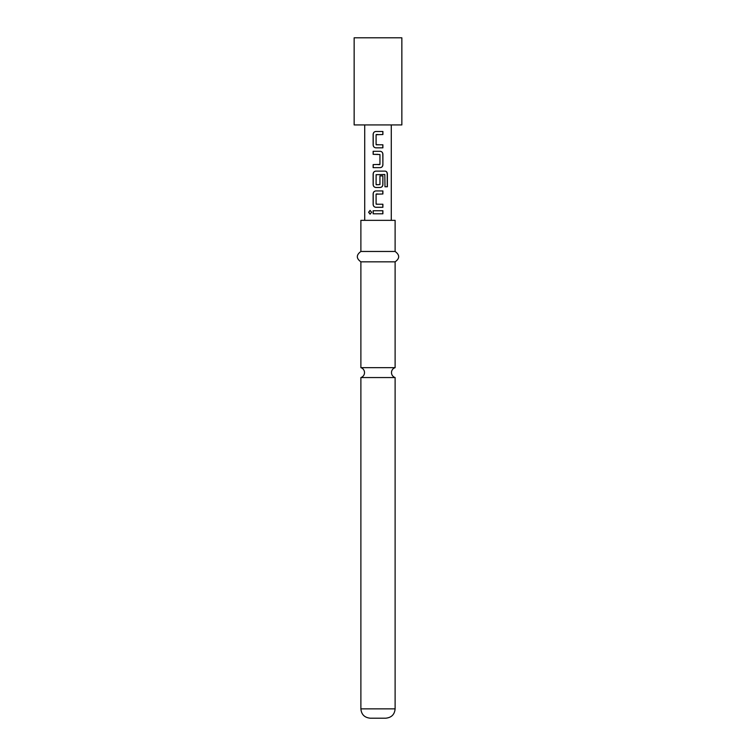 <?xml version="1.0" encoding="UTF-8"?>
<svg xmlns="http://www.w3.org/2000/svg" width="756" height="756" viewBox="0 0 756 756"><rect width="100%" height="100%" fill="white"/><g stroke="black" fill="none" stroke-linecap="round" stroke-linejoin="round"><path stroke-width="1.13" d="M368.616 212.275L370.081 210.395L371.631 212.275L370.071 214.156L368.616 212.275M370.138 214.156L368.767 212.275L370.138 210.395M378 367.662L360.886 367.662A5.188 5.188 0 0 1 360.886 377.556L395.114 377.556A5.188 5.188 0 0 1 395.114 367.662L378 367.662M382.82 144.783L382.82 147.836L377.962 147.836M376.29 144.783L382.895 144.783L382.895 147.836L375.893 147.836C374.229 147.637 373.303 146.692 373.133 144.991L373.133 134.322C373.294 132.602 374.211 131.657 375.883 131.478L382.905 131.478L382.905 134.521L376.091 134.729L376.091 144.585L379.125 144.783M375.893 147.836L375.921 147.836C374.267 147.656 373.37 146.702 373.209 144.991L373.209 134.322C373.36 132.602 374.267 131.657 375.912 131.478M373.209 167.652L373.209 164.61M378 154.337L373.133 154.337L373.133 151.294L380.145 151.294C381.808 151.483 382.725 152.429 382.895 154.139L382.895 164.808C382.744 166.528 381.827 167.473 380.145 167.652L373.133 167.652L373.133 164.61L379.947 164.402L379.947 154.545L373.209 154.337L373.209 151.294M376.29 184.757L379.947 184.559L379.947 175.883L382.895 175.883L382.82 184.634C382.668 186.345 381.771 187.299 380.117 187.479L375.921 187.479C374.267 187.29 373.37 186.345 373.209 184.634L373.209 173.956C373.37 172.245 374.267 171.291 375.921 171.111L385.163 171.111C386.543 171.31 387.28 172.264 387.384 173.956L387.384 186.76L384.993 186.76L384.813 174.494L376.119 174.693L376.091 184.559L378.35 184.757M376.318 204.243L382.895 204.243L382.895 207.295L375.883 207.295C374.22 207.097 373.303 206.152 373.133 204.451L373.133 193.782C373.294 192.062 374.211 191.117 375.893 190.928L382.895 190.928L382.895 193.98L376.091 194.188L376.091 204.044L378 204.243M375.921 207.295C374.267 207.116 373.36 206.161 373.209 204.451L373.209 193.782C373.37 192.062 374.267 191.117 375.921 190.928M382.82 204.243L382.82 207.295L378 207.295M378 213.797L373.209 213.797L373.209 210.754L382.895 210.754L382.895 213.797L373.133 213.797L373.133 210.754L378 210.754M378 124.929L401.852 124.929L401.852 37.8L354.148 37.8L354.148 124.929L378 124.929M395.114 708.863L360.886 708.863C361.387 714.486 364.496 717.595 370.223 718.2L385.777 718.2C391.504 717.595 394.613 714.486 395.114 708.863L395.114 377.556M378 251.465L395.114 251.465L395.114 220.346L360.886 220.346L360.886 251.465L378 251.465M360.886 367.662L360.886 261.831L395.114 261.831C399.858 258.439 399.858 254.98 395.114 251.465M382.895 175.883L382.895 184.634C382.744 186.345 381.827 187.299 380.145 187.479L378 187.479M378 193.98L376.29 193.98M384.709 174.494L376.091 174.693M375.893 187.479C374.229 187.28 373.303 186.326 373.133 184.634L373.133 173.956C373.294 172.245 374.211 171.291 375.893 171.111L385.163 171.111M378 134.521L376.29 134.521M382.82 210.754L382.82 213.797M378 190.928L382.82 190.928L382.82 193.98M385.05 171.111C386.42 171.3 387.148 172.245 387.233 173.956L387.233 186.76M378 151.294L380.145 151.294C381.771 151.474 382.668 152.419 382.82 154.139L382.895 164.808M382.82 164.808C382.668 166.528 381.771 167.473 380.117 167.652M378 164.61L379.72 164.61M378 131.478L382.905 131.478M382.829 131.478L382.829 134.521M395.114 367.662L395.114 261.831M391.277 220.346L391.277 124.929M364.723 220.346L364.723 124.929M360.886 261.831C356.142 258.439 356.142 254.98 360.886 251.465M360.886 708.863L360.886 377.556"/></g></svg>
